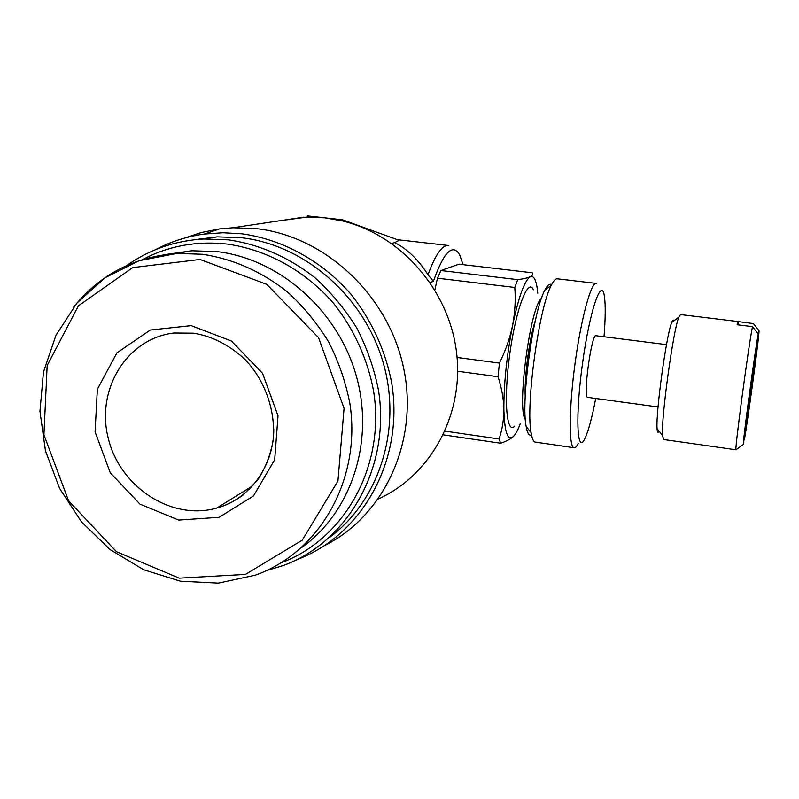 <?xml version="1.0" encoding="UTF-8"?>
<svg xmlns="http://www.w3.org/2000/svg" width="799" height="799" viewBox="0 0 799 799"><rect width="100%" height="100%" fill="white"/><g stroke="black" fill="none" stroke-linecap="round" stroke-linejoin="round"><path stroke-width="1.2" d="M743.37 444.394C742.101 446.691 754.865 351.63 758.211 333.972L743.37 444.394L735.999 449.787C734.331 451.984 748.703 344.569 752.488 326.631L737.137 324.764L738.226 321.568L753.417 323.605L759.05 330.816L758.95 332.614C758.091 344.788 747.804 420.444 744.438 439.5L759.05 330.816M758.211 333.972L752.488 326.631M458.996 264.189L440.868 270.531L517.722 279.64C523.585 278.861 527.789 277.892 530.326 276.724C532.613 275.535 533.243 274.217 532.234 272.769L458.996 264.189M520.209 423.87C517.862 430.052 515.615 434.237 513.467 436.434C510.831 438.941 506.566 441.218 500.683 443.255L499.055 439.001C502.271 429.642 503.869 419.695 503.869 409.148C503.61 398.571 501.672 387.765 498.037 376.719L499.435 363.096C505.477 350.941 509.852 338.456 512.559 325.622C515.005 312.769 515.755 300.054 514.796 287.47L517.722 279.64M443.315 434.866L500.683 443.255M445.043 431.13L499.055 439.001M457.687 371.265L498.037 376.719M440.868 270.531L437.472 278.192L434.876 289.897M457.088 357.463L499.435 363.096M437.472 278.192L514.796 287.47M513.467 436.434C507.715 441.497 504.509 432.399 503.869 409.148C503.799 383.8 506.696 355.954 512.559 325.622C518.681 296.639 524.613 280.339 530.326 276.724C534.122 275.295 536.598 280.769 537.777 293.163M249.528 489.407L248.239 488.608M276.194 221.283L307.255 217.018L324.923 217.837L342.511 220.963C400.998 235.066 449.188 290.297 456.569 352.559C464.129 414.841 430.611 475.375 378.416 498.916M342.511 220.963L342.601 219.815L399.101 240.299L394.666 242.646C407.21 248.898 418.316 259.605 428.014 274.766C435.445 254.432 442.336 244.684 448.678 245.533M391.59 243.395L394.666 242.646M430.132 282.526L433.398 281.318C443.795 252.015 452.534 243.126 459.615 254.651L463.07 264.669M428.014 274.766L433.398 281.318M191.201 325.642L231.41 341.023L262.551 373.313L278.022 415.86L274.686 459.745L253.513 495.919L219.146 517.303L178.656 520.069L139.935 504.109L110.252 472.728L95.081 431.909L97.358 389.253L116.904 352.888L150.292 330.047L191.201 325.642M167.5 254.252L191.77 250.776L216.928 251.595C279.64 258.896 338.107 310.531 356.384 376.199C374.811 441.857 351.101 512.559 301.593 547.605M142.562 259.535C168.489 245.912 196.594 240.749 226.866 244.045C266.826 249.548 305.318 270.771 333.642 303.41C353.827 328.848 367.57 358.961 373.533 390.761C385.757 466.017 344.569 539.285 281.208 562.776M126.821 265.468C149.633 249.388 175.341 240.559 203.945 238.981L228.614 239.86C259.795 244.534 288.489 257.088 314.716 277.533C331.016 292.254 345.038 309.083 356.783 328.029C366.971 347.875 374.222 368.649 378.526 390.351C390.721 467.495 347.955 542.251 282.846 565.682L266.466 570.616M194.457 239.73L217.208 236.854L241.388 237.703C304.858 244.913 364.084 296.429 383.15 362.496C402.356 428.554 379.385 500.354 329.987 537.088M155.445 249.688C170.696 241.608 187.036 236.394 204.454 234.027L222.941 232.749L241.668 233.767C282.586 239.32 322.017 260.943 351.001 294.282C371.665 320.259 385.717 351.031 391.79 383.55C404.214 460.494 361.917 535.47 297.008 559.59M184.369 238.132L201.538 232.459L219.405 228.933L232.918 227.755L256.379 228.634C325.473 236.224 388.893 295.79 403.755 368.719C418.936 441.627 384.069 515.994 324.584 545.597M342.601 219.815L307.345 215.87L307.255 217.018M514.616 426.137C506.456 435.145 503.52 399.051 509.782 353.977C515.914 308.863 528.189 277.063 533.352 289.827M663.599 439.52L662.531 435.515C661.053 418.576 673.158 330.526 678.78 317.233L680.508 314.576L738.156 321.558M736.029 449.817L721.008 447.66M659.085 431.19C657.996 433.388 657.337 432.559 657.098 428.703C655.609 413.253 666.416 334.651 671.689 322.516C672.678 319.91 673.397 319.37 673.837 320.918M587.804 397.383L587.595 397.353C582.751 397.403 591.669 332.544 596.064 335.76L666.506 344.649M595.714 398.461C592.029 417.727 588.424 431.1 584.898 438.561C576.998 455.6 575.15 416.549 582.521 363.375C589.772 310.172 601.707 275.815 604.424 296.479C605.612 304.948 605.472 318.382 604.024 336.759M578.286 443.425C576.598 446.771 575.11 448.199 573.822 447.71C568.668 446.232 569.028 407.051 575.21 362.247C581.342 317.433 591.31 281.458 596.404 283.415M535.839 442.187L535.04 442.067C533.313 441.418 532.004 438.301 531.095 432.718C525.532 405.323 539.015 307.225 551.37 285.173C553.677 280.569 555.714 278.452 557.472 278.831L596.074 283.375M531.505 434.966C529.088 436.054 527.29 433.168 526.112 426.306C520.828 400.778 533.193 310.771 544.818 290.227C547.455 285.053 549.712 283.226 551.58 284.774M525.233 396.574C524.184 377.318 529.328 338.736 535.4 320.349M525.352 419.545C516.633 408.708 530.256 306.476 541.562 298.127M737.906 324.863L738.316 321.777M199.98 259.465L266.726 284.304L318.561 337.687L344.069 408.349L337.957 480.928L302.312 540.124L245.423 574.411L179.246 578.146L116.514 551.749L68.584 500.813L43.915 434.786L47.171 365.513L78.432 305.827L132.694 267.605L199.98 259.465M202.527 254.272C233.198 258.966 261.423 271.45 287.211 291.735C303.25 306.337 317.033 323.016 328.559 341.762C338.566 361.388 345.667 381.912 349.862 403.345C361.727 479.5 319.36 552.878 255.171 575.2L218.357 583.13L180.444 581.203L143.66 569.747L110.082 549.572L81.538 521.927L59.595 488.389L45.453 450.806L39.95 411.285L43.476 372.014L55.97 335.26L76.844 303.171L105.059 277.762L139.046 260.744L176.829 253.423L202.527 254.272M73.158 307.675C99.485 274.796 134.042 256.709 176.829 253.423L191.77 250.776M273.787 429.053C273.837 466.366 249.558 499.275 216.779 508.064C171.885 521.038 120.16 487.34 108.324 438.561C95.63 389.972 126.522 338.506 173.912 333.013L193.358 333.183C211.945 336.089 229.193 344.868 245.093 359.5C265.757 381.293 276.344 412.574 272.908 441.807C270.092 456.109 264.948 468.933 257.498 480.269L243.116 495C234.976 501.023 226.197 505.377 216.779 508.064L252.124 486.201M448.049 245.453L397.383 239.67M203.945 238.981L217.208 236.854M204.454 234.027L219.405 228.933M232.918 227.755L304.099 217.108M735.999 449.787L663.34 439.48M657.098 428.703L662.531 435.515M671.689 322.516L678.78 317.233M658.056 406.981L587.595 397.353M573.822 447.71L535.04 442.067M526.112 426.306L531.095 432.718M544.818 290.227L551.37 285.173"/></g></svg>
